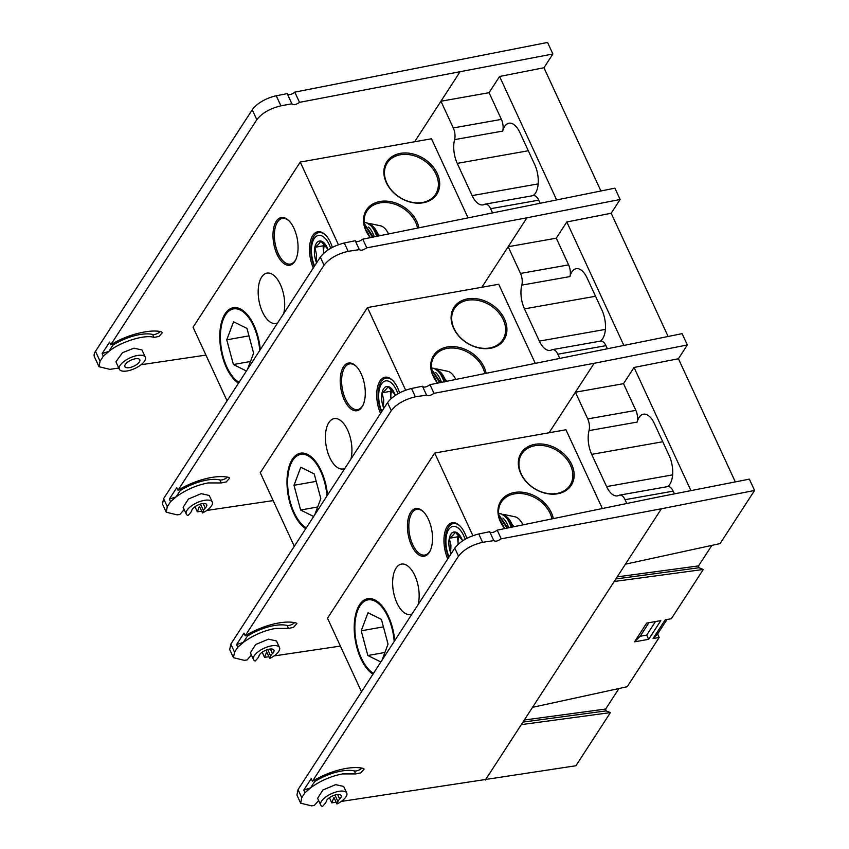 <?xml version="1.0" encoding="UTF-8"?>
<svg xmlns="http://www.w3.org/2000/svg" width="849" height="849" viewBox="0 0 849 849"><rect width="100%" height="100%" fill="white"/><g stroke="black" fill="none" stroke-linecap="round" stroke-linejoin="round"><path stroke-width="1.27" d="M180.179 490.616A34.278 13.955 -24.8 0 1 206.838 480.078A34.278 13.955 -24.8 0 1 219.891 479.95A5.115 2.08 155.2 0 0 227.405 477.127M221.271 482.932L208.154 482.932C196.607 485.119 185.92 489.767 176.114 496.877L170.543 501.717L169.333 499.095L176.114 496.877L181.824 488.069C191.853 482.72 201.818 479.176 211.73 477.435C218.533 476.3 224.21 476.3 228.752 477.425L229.665 478.061L226.312 481.892L221.271 482.932L219.891 479.95M169.333 499.095L176.762 487.655L177.972 490.266L181.824 488.069M167.295 506.704L166.234 512.212L162.488 504.104L163.581 498.65L167.295 506.704L170.543 501.717M166.234 512.212L177.112 514.855L179.861 514.452L184.191 509.57M202.518 512.987A14.327 5.837 155.2 0 0 212.282 502.067L209.236 495.455L201.192 493.672L188.457 499.021L183.14 507.299L186.281 514.08A14.327 5.837 155.2 0 0 187.99 515.566L190.378 512.87A10.23 4.171 155.2 0 0 191.768 510.461A8.182 3.332 -24.8 0 1 199.006 504.561A8.182 3.332 -24.8 0 1 206.71 504.635A8.182 3.332 -24.8 0 1 205.246 508.063A10.23 4.171 155.2 0 0 203.463 510.546L202.518 512.987L199.451 506.354L197.329 511.851L201.701 511.204M206.827 510.451L273.166 500.592M481.861 287.259L526.942 217.79L366.768 247.834C362.99 250.391 360.454 250.869 359.169 249.256L355.232 240.723L344.291 242.984L348.143 251.325L359.244 249.659M348.143 251.325C337.297 253.925 329.274 258.542 324.042 265.185L320.317 257.12C325.538 250.466 333.53 245.754 344.291 242.984M177.972 490.266L324.042 265.185M668.089 336.406L611.184 213.248L620.12 199.473L614.899 188.16L362.767 239.174L366.768 247.834M620.12 199.473L526.942 217.79M501.398 119.391A10.23 5.073 79.9 0 1 502.704 131.096L454.586 139.629A10.23 5.073 -100.1 0 0 453.281 127.934L501.398 119.391L489.066 92.69L440.939 101.233L423.396 128.252M489.066 92.69L499.583 76.474L543.954 67.75L552.89 53.986L299.527 102.347C295.76 104.894 293.234 105.372 291.95 103.769L280.913 105.838C270.067 108.439 262.033 113.055 256.812 119.698L252.238 109.786A20.461 8.331 -24.8 0 1 276.265 95.788L287.259 93.623L292.014 104.172M355.232 240.723C356.495 242.294 359.01 241.774 362.767 239.174M163.581 498.65L320.317 257.12M197.329 511.851L194.962 506.715M600.869 190.908L543.954 67.75M556.498 199.632L499.583 76.474M532.939 195.663A20.769 10.294 -100.1 0 0 534.764 164.717L519.864 132.486A20.769 10.294 -100.1 0 0 508.986 123.211A20.769 10.294 -100.1 0 0 502.704 131.096M490.595 208.705A10.23 5.073 -100.1 0 0 485.235 204.131L533.363 195.588A10.23 5.073 79.9 0 1 538.722 200.162L490.595 208.705L492.356 212.515M539.975 202.879L538.722 200.162M454.586 139.629A20.769 10.294 -100.1 0 0 457.24 163.379L472.129 195.61A20.769 10.294 -100.1 0 0 483.017 204.885A20.769 10.294 -100.1 0 0 484.503 204.386A10.23 5.073 -100.1 0 1 485.235 204.131M440.939 101.233L453.281 127.934M212.282 502.067A14.327 5.837 155.2 0 0 196.83 502.778A14.327 5.837 155.2 0 0 186.281 514.08M313.302 267.944A24.207 11.992 79.9 0 1 311.137 238.856A24.207 11.992 79.9 0 1 325.305 234.802A24.207 11.992 79.9 0 1 330.494 242.538A24.207 11.992 79.9 0 1 332.352 247.356M293.977 228.37A24.207 11.992 79.9 0 1 295.739 259.762A24.207 11.992 79.9 0 1 277.071 254.413A24.207 11.992 79.9 0 1 274.524 224.953A24.207 11.992 79.9 0 1 288.787 220.623A24.207 11.992 79.9 0 1 293.977 228.37M289.159 221.005A23.178 11.493 -100.1 0 0 282.346 218.416A23.178 11.493 -100.1 0 0 278.302 253.713A23.178 11.493 -100.1 0 0 290.443 264.06A23.178 11.493 -100.1 0 0 295.951 259.285M238.495 383.196A39.394 19.527 79.9 0 1 226.428 367.67A39.394 19.527 79.9 0 1 222.279 319.723A39.394 19.527 79.9 0 1 245.499 312.676A39.394 19.527 79.9 0 1 253.936 325.284A39.394 19.527 79.9 0 1 260.293 349.618M370.291 237.624A29.8 22.859 -147 0 1 380.002 201.489A29.8 22.859 -147 0 1 418.875 227.628M417.528 227.914A28.781 22.074 33 0 0 380.034 202.89A28.781 22.074 33 0 0 366.927 211.083A28.781 22.074 33 0 0 370.493 237.582M400.367 153.361A29.8 22.859 -147 0 1 437.267 173.546A29.8 22.859 -147 0 1 423.195 202.773A29.8 22.859 -147 0 1 386.295 182.588A29.8 22.859 -147 0 1 400.367 153.361M422.452 202.476A28.781 22.074 33 0 0 435.569 194.283A28.781 22.074 33 0 0 430.878 166.468A28.781 22.074 33 0 0 400.399 154.762A28.781 22.074 33 0 0 387.282 162.955A28.781 22.074 33 0 0 391.973 190.77A28.781 22.074 33 0 0 422.452 202.476M283.704 313.546A25.576 12.682 -100.1 0 0 280.382 284.542A25.576 12.682 -100.1 0 0 266.979 273.113A25.576 12.682 -100.1 0 0 262.511 312.061A25.576 12.682 -100.1 0 0 275.914 323.49A25.576 12.682 -100.1 0 0 277.612 322.928M338.411 244.671L300.249 162.063L193.063 327.226L227.065 400.824M300.249 162.063L431.494 138.769L467.895 217.546M325.676 235.173A23.178 11.493 -100.1 0 0 318.863 232.584A23.178 11.493 -100.1 0 0 314.226 266.512M259.741 350.467A38.163 18.922 -100.1 0 0 240.331 310.055A38.163 18.922 -100.1 0 0 224.083 317.505A38.163 18.922 -100.1 0 0 235.024 379.216A38.163 18.922 -100.1 0 0 239.047 382.358M247.494 369.336L253.596 353.142L246.974 328.425L233.571 321.76L226.768 339.812L233.39 364.529L246.422 371.002M248.969 335.875L226.768 339.812M250.444 361.494L233.39 364.529M324.817 244.47A12.788 6.336 -100.1 0 0 323.724 253.129A12.788 6.336 -100.1 0 0 323.734 253.235L323.034 245.849L314.83 247.314A14.773 7.323 -100.1 0 0 314.512 254.435A14.773 7.323 -100.1 0 0 316.199 261.863A14.773 7.323 -100.1 0 0 316.592 262.861M328.107 249.861A14.773 7.323 -100.1 0 0 327.884 249.256A14.773 7.323 -100.1 0 0 320.678 241.01A14.773 7.323 -100.1 0 0 314.83 247.314L316.497 254.413L316.199 261.863L317.377 261.651M314.608 265.928A20.461 10.146 79.9 0 1 311.827 245.329A20.461 10.146 79.9 0 1 320.158 235.396A20.461 10.146 79.9 0 1 330.654 248.29M376.839 236.574C374.059 228.296 370.249 223.648 365.399 222.629L364.157 222.555M379.567 235.714L369.432 223.467L368.36 223.329M372.424 237.189L364.338 224.189M364.253 223.552L373.316 237.009M371.438 225.261A23.231 11.78 86.5 0 1 378.558 235.926M366.853 222.937L373.199 227.161L377.635 236.118M368.424 227.054A23.231 11.78 86.5 0 1 374.229 236.818M367.267 223.011L365.399 222.629M365.877 229.771A23.231 11.78 86.5 0 1 369.262 235.958M327.884 249.256L320.678 241.01C320.02 242.878 318.067 244.979 314.83 247.314M324.562 244.215L323.034 245.849M388.534 233.878A19.442 9.636 -100.1 0 0 386.804 230.864A19.442 9.636 -100.1 0 0 380.554 225.823L369.432 223.467M129.483 367.617A8.182 3.332 155.2 0 0 137.124 364.232A8.182 3.332 155.2 0 0 139.777 359.785A8.182 3.332 155.2 0 0 135.203 358.809A8.182 3.332 155.2 0 0 127.562 362.194A8.182 3.332 155.2 0 0 124.92 366.651A8.182 3.332 155.2 0 0 129.483 367.617M137.347 355.508A14.327 5.837 155.2 0 0 123.975 361.441A14.327 5.837 155.2 0 0 119.348 369.219A14.327 5.837 155.2 0 0 127.339 370.917A14.327 5.837 155.2 0 0 140.711 364.996A14.327 5.837 155.2 0 0 145.349 357.206A14.327 5.837 155.2 0 0 137.347 355.508M145.349 357.206L142.006 349.968L133.962 348.175L122.521 352.664L115.92 361.812L119.348 369.219M108.884 351.38L103.313 356.219L102.113 353.608L108.884 351.38C120.293 341.86 145.434 334.092 154.04 337.435L159.081 336.395L162.446 332.575L161.522 331.927C151.992 328.871 129.876 333.89 114.604 342.582L108.884 351.38M102.113 353.608L109.532 342.158L110.741 344.779L114.604 342.582M100.076 361.207L99.015 366.715L94.419 356.782A20.461 8.331 -24.8 0 1 95.502 351.295L100.076 361.207L103.313 356.219M99.015 366.715L109.892 369.357L118.796 368.031M205.936 355.094L141.051 364.73M459.712 72.303L414.63 141.762M110.741 344.779L256.812 119.698M299.527 102.347L294.815 92.138L547.563 42.45L552.89 53.986M95.502 351.295L252.238 109.786M294.815 92.138A4.606 1.878 -24.8 0 1 287.588 94.335M112.949 345.118A34.278 13.955 -24.8 0 1 152.661 334.464A5.115 2.08 155.2 0 0 160.185 331.63M247.409 636.103A34.278 13.955 -24.8 0 1 274.068 625.575A34.278 13.955 -24.8 0 1 287.121 625.448A5.115 2.08 155.2 0 0 294.635 622.614M288.49 628.419L275.384 628.43C263.837 630.616 253.151 635.264 243.334 642.375L237.773 647.203L236.563 644.593L243.334 642.375L249.054 633.566C259.083 628.218 269.048 624.662 278.96 622.922C285.763 621.797 291.43 621.797 295.983 622.911L296.895 623.559L293.531 627.379L288.49 628.419L287.121 625.448M236.563 644.593L243.992 633.142L245.202 635.763L249.054 633.566M234.526 652.202L233.464 657.699L229.718 649.602L230.801 644.147L234.526 652.202L237.773 647.203M233.464 657.699L244.342 660.352L247.08 659.949L251.421 655.067M269.749 658.474A14.327 5.837 155.2 0 0 279.512 647.554L276.456 640.953L268.422 639.17L255.687 644.508L250.37 652.796L253.501 659.567A14.327 5.837 155.2 0 0 255.209 661.053L257.597 658.357A10.23 4.171 155.2 0 0 258.998 655.948A8.182 3.332 -24.8 0 1 266.236 650.058A8.182 3.332 -24.8 0 1 273.94 650.132A8.182 3.332 -24.8 0 1 272.476 653.56A10.23 4.171 155.2 0 0 270.693 656.033L269.749 658.474L266.682 651.852L264.559 657.349L268.921 656.702M274.057 655.937L340.396 646.089M549.08 432.746L594.162 363.287L433.988 393.32C430.21 395.878 427.684 396.356 426.4 394.753L422.462 386.221L411.51 388.471L415.373 396.812L426.474 395.156M415.373 396.812C404.527 399.412 396.494 404.039 391.272 410.672L387.547 402.617C392.769 395.963 400.749 391.24 411.51 388.471M245.202 635.763L391.272 410.672M735.319 481.903L678.415 358.734L687.35 344.959L682.118 333.646L429.997 384.671L433.988 393.32M687.35 344.959L594.162 363.287M568.628 264.888A10.23 5.073 79.9 0 1 569.934 276.583L521.806 285.126A10.23 5.073 -100.1 0 0 520.501 273.431L568.628 264.888L556.286 238.187L508.169 246.719L490.626 273.749M556.286 238.187L566.814 221.971L611.184 213.248M422.462 386.221C423.725 387.781 426.23 387.271 429.997 384.671M230.801 644.147L387.547 402.617M264.559 657.349L262.182 652.212M623.718 345.129L566.814 221.971M600.169 341.16A20.769 10.294 -100.1 0 0 601.983 310.214L587.094 277.973A20.769 10.294 -100.1 0 0 576.206 268.698A20.769 10.294 -100.1 0 0 569.934 276.583M557.825 354.192A10.23 5.073 -100.1 0 0 552.466 349.629L600.583 341.086A10.23 5.073 79.9 0 1 605.953 345.66L557.825 354.192L559.587 358.002M607.205 348.377L605.953 345.66M521.806 285.126A20.769 10.294 -100.1 0 0 524.459 308.866L539.359 341.107A20.769 10.294 -100.1 0 0 550.237 350.382A20.769 10.294 -100.1 0 0 551.733 349.873A10.23 5.073 -100.1 0 1 552.466 349.629M508.169 246.719L520.501 273.431M279.512 647.554A14.327 5.837 155.2 0 0 264.06 648.265A14.327 5.837 155.2 0 0 253.501 659.567M314.629 781.6A34.278 13.955 -24.8 0 1 341.298 771.072A34.278 13.955 -24.8 0 1 354.341 770.934A5.115 2.08 155.2 0 0 361.865 768.112M355.72 773.917L342.614 773.917C331.057 776.103 320.381 780.751 310.564 787.861L304.993 792.701L303.793 790.079L310.564 787.861L316.284 779.053C326.303 773.704 336.278 770.16 346.18 768.419C352.982 767.294 358.66 767.284 363.213 768.409L364.125 769.045L360.761 772.877L355.72 773.917L354.341 770.934M303.793 790.079L311.222 778.639L312.421 781.25L316.284 779.053M301.756 797.699L300.684 803.196L296.938 795.089L298.031 789.634L301.756 797.699L304.993 792.701M300.684 803.196L311.572 805.85L314.31 805.436L318.651 800.554M336.968 803.971A14.327 5.837 155.2 0 0 346.742 793.051L343.686 786.439L335.642 784.656L322.907 790.005L317.6 798.283L320.731 805.064A14.327 5.837 155.2 0 0 322.44 806.55L324.827 803.854A10.23 4.171 155.2 0 0 326.218 801.445A8.182 3.332 -24.8 0 1 333.466 795.555A8.182 3.332 -24.8 0 1 341.16 795.619A8.182 3.332 -24.8 0 1 339.696 799.047A10.23 4.171 155.2 0 0 337.923 801.53L336.968 803.971L333.912 797.338L331.789 802.846L336.151 802.188M341.287 801.435L575.919 765.745L610.399 712.608L606.059 710.889L522.952 722.096M610.399 712.608L521.307 724.632L532.546 707.323L627.199 686.735L659.174 637.461L653.051 638.544L657.593 634.033L659.174 637.461M653.051 638.544L665.202 619.834L671.326 618.741L703.301 569.467L614.209 581.491L625.437 564.182L720.09 543.593L754.581 490.457L661.392 508.774L625.437 564.182M754.581 490.457L749.349 479.144L656.16 497.461L497.217 530.158L501.218 538.818L661.392 508.774M501.218 538.818C497.44 541.375 494.914 541.853 493.63 540.24L489.682 531.707L478.74 533.968L482.593 542.309L493.704 540.643M482.593 542.309C471.757 544.909 463.724 549.526 458.502 556.169L454.777 548.104C459.988 541.45 467.979 536.738 478.74 533.968M312.421 781.25L458.502 556.169M648.678 639.329L660.819 620.608L646.683 623.113L634.532 641.833L640.157 636.251L646.715 635.084L648.678 639.329L634.532 641.833M635.859 410.385A10.23 5.073 79.9 0 1 637.164 422.08L589.036 430.613A10.23 5.073 -100.1 0 0 587.731 418.918L635.859 410.385L623.516 383.674L575.389 392.217L557.857 419.236M623.516 383.674L634.044 367.458L678.415 358.734M489.682 531.707C490.945 533.278 493.46 532.758 497.217 530.158M298.031 789.634L454.777 548.104M331.789 802.846L329.412 797.699M667.017 619.505L657.593 634.033M524.3 720.016L605.645 709.042L618.963 688.528M605.645 709.042L606.059 710.889M617.202 576.874L698.547 565.901L711.865 545.387M698.547 565.901L698.96 567.748L615.854 578.954M703.301 569.467L698.96 567.748M690.948 490.626L634.044 367.458M667.399 486.657A20.769 10.294 -100.1 0 0 669.214 455.711L654.324 423.471A20.769 10.294 -100.1 0 0 643.436 414.195A20.769 10.294 -100.1 0 0 637.164 422.08M625.055 499.69A10.23 5.073 -100.1 0 0 619.685 495.116L667.813 486.583A10.23 5.073 79.9 0 1 673.172 491.147L625.055 499.69L626.817 503.499M674.435 493.874L673.172 491.147M589.036 430.613A20.769 10.294 -100.1 0 0 591.689 454.364L606.589 486.594A20.769 10.294 -100.1 0 0 617.467 495.869A20.769 10.294 -100.1 0 0 618.953 495.37A10.23 5.073 -100.1 0 1 619.685 495.116M575.389 392.217L587.731 418.918M655.492 621.553L646.715 635.084M648.933 622.72L640.157 636.251M346.742 793.051A14.327 5.837 155.2 0 0 331.29 793.762A14.327 5.837 155.2 0 0 320.731 805.064M380.522 413.431A24.207 11.992 79.9 0 1 378.357 384.342A24.207 11.992 79.9 0 1 392.535 380.288A24.207 11.992 79.9 0 1 397.714 388.035A24.207 11.992 79.9 0 1 399.582 392.843M361.196 373.868A24.207 11.992 79.9 0 1 362.958 405.26A24.207 11.992 79.9 0 1 344.301 399.911A24.207 11.992 79.9 0 1 341.744 370.451A24.207 11.992 79.9 0 1 356.018 366.121A24.207 11.992 79.9 0 1 361.196 373.868M356.389 366.492A23.178 11.493 -100.1 0 0 349.576 363.903A23.178 11.493 -100.1 0 0 345.532 399.2A23.178 11.493 -100.1 0 0 357.673 409.558A23.178 11.493 -100.1 0 0 363.181 404.782M305.725 528.694A39.394 19.527 79.9 0 1 293.658 513.167A39.394 19.527 79.9 0 1 289.498 465.22A39.394 19.527 79.9 0 1 312.729 458.173A39.394 19.527 79.9 0 1 321.166 470.771A39.394 19.527 79.9 0 1 327.523 495.116M437.511 383.122A29.8 22.859 -147 0 1 447.232 346.986A29.8 22.859 -147 0 1 486.106 373.125M484.758 373.401A28.781 22.074 33 0 0 447.264 348.387A28.781 22.074 33 0 0 434.147 356.58A28.781 22.074 33 0 0 437.723 383.079M467.597 298.859A29.8 22.859 -147 0 1 504.497 319.044A29.8 22.859 -147 0 1 490.425 348.27A29.8 22.859 -147 0 1 453.525 328.085A29.8 22.859 -147 0 1 467.597 298.859M489.671 347.973A28.781 22.074 33 0 0 502.788 339.78A28.781 22.074 33 0 0 498.108 311.954A28.781 22.074 33 0 0 467.629 300.249A28.781 22.074 33 0 0 454.512 308.442A28.781 22.074 33 0 0 459.203 336.268A28.781 22.074 33 0 0 489.671 347.973M350.934 459.033A25.576 12.682 -100.1 0 0 347.602 430.029A25.576 12.682 -100.1 0 0 334.209 418.61A25.576 12.682 -100.1 0 0 329.741 457.558A25.576 12.682 -100.1 0 0 343.145 468.977A25.576 12.682 -100.1 0 0 344.843 468.425M405.642 390.158L367.468 307.55L260.282 472.723L294.295 546.31M367.468 307.55L498.724 284.266L535.125 363.043M392.907 380.66A23.178 11.493 -100.1 0 0 386.093 378.07A23.178 11.493 -100.1 0 0 381.456 412.009M326.971 495.954A38.163 18.922 -100.1 0 0 307.561 455.552A38.163 18.922 -100.1 0 0 291.303 462.992A38.163 18.922 -100.1 0 0 302.255 524.714A38.163 18.922 -100.1 0 0 306.277 527.855M314.724 514.823L320.826 498.628L314.204 473.912L300.79 467.247L293.998 485.299L300.62 510.016L313.642 516.489M316.199 481.362L293.998 485.299M317.675 506.991L300.62 510.016M392.036 389.967A12.788 6.336 -100.1 0 0 390.943 398.627A12.788 6.336 -100.1 0 0 390.954 398.733L390.264 391.347L382.061 392.8A14.773 7.323 -100.1 0 0 381.732 399.932A14.773 7.323 -100.1 0 0 383.419 407.35A14.773 7.323 -100.1 0 0 383.822 408.358M395.326 395.358A14.773 7.323 -100.1 0 0 395.114 394.753A14.773 7.323 -100.1 0 0 387.908 386.497A14.773 7.323 -100.1 0 0 382.061 392.8L383.716 399.9L383.419 407.35L384.608 407.149M381.838 411.425A20.461 10.146 79.9 0 1 379.057 390.827A20.461 10.146 79.9 0 1 387.377 380.883A20.461 10.146 79.9 0 1 397.873 393.777M444.069 382.071C441.289 373.793 437.468 369.145 432.629 368.116L431.388 368.042M446.797 381.212L436.662 368.954L435.59 368.827M439.644 382.687L431.568 369.686M431.483 369.039L440.546 382.496M438.657 370.758A23.231 11.78 86.5 0 1 445.789 381.424M434.083 368.424L440.429 372.647L444.855 381.615M435.654 372.541A23.231 11.78 86.5 0 1 441.448 382.315M434.497 368.498L432.629 368.116M433.107 375.269A23.231 11.78 86.5 0 1 436.492 381.456M395.114 394.753L387.908 386.497C387.25 388.364 385.297 390.466 382.061 392.8M391.792 389.702L390.264 391.347M455.754 379.365A19.442 9.636 -100.1 0 0 454.024 376.362A19.442 9.636 -100.1 0 0 447.784 371.31L436.662 368.954M447.752 558.929A24.207 11.992 79.9 0 1 445.587 529.84A24.207 11.992 79.9 0 1 459.765 525.786A24.207 11.992 79.9 0 1 464.944 533.522A24.207 11.992 79.9 0 1 466.801 538.34M428.427 519.355A24.207 11.992 79.9 0 1 430.188 550.746A24.207 11.992 79.9 0 1 411.521 545.398A24.207 11.992 79.9 0 1 408.974 515.937A24.207 11.992 79.9 0 1 423.248 511.618A24.207 11.992 79.9 0 1 428.427 519.355M423.619 511.989A23.178 11.493 -100.1 0 0 416.806 509.4A23.178 11.493 -100.1 0 0 412.752 544.697A23.178 11.493 -100.1 0 0 424.903 555.044A23.178 11.493 -100.1 0 0 430.411 550.269M372.955 674.191A39.394 19.527 79.9 0 1 360.878 658.654A39.394 19.527 79.9 0 1 356.729 610.707A39.394 19.527 79.9 0 1 379.959 603.66A39.394 19.527 79.9 0 1 388.396 616.268A39.394 19.527 79.9 0 1 394.743 640.613M504.741 528.619A29.8 22.859 -147 0 1 514.452 492.473A29.8 22.859 -147 0 1 553.336 518.622M551.988 518.898A28.781 22.074 33 0 0 514.494 493.874A28.781 22.074 33 0 0 501.377 502.067A28.781 22.074 33 0 0 504.953 528.577M534.817 444.345A29.8 22.859 -147 0 1 571.717 464.53A29.8 22.859 -147 0 1 557.655 493.768A29.8 22.859 -147 0 1 520.755 473.572A29.8 22.859 -147 0 1 534.817 444.345M556.902 493.46A28.781 22.074 33 0 0 570.019 485.267A28.781 22.074 33 0 0 565.328 457.452A28.781 22.074 33 0 0 534.849 445.746A28.781 22.074 33 0 0 521.742 453.939A28.781 22.074 33 0 0 526.422 481.754A28.781 22.074 33 0 0 556.902 493.46M418.154 604.53A25.576 12.682 -100.1 0 0 414.832 575.526A25.576 12.682 -100.1 0 0 401.428 564.097A25.576 12.682 -100.1 0 0 396.971 603.055A25.576 12.682 -100.1 0 0 410.364 614.474A25.576 12.682 -100.1 0 0 412.062 613.923M472.872 535.655L434.699 453.048L327.512 618.21L361.515 691.808M434.699 453.048L565.943 429.764L602.344 508.53M460.137 526.157A23.178 11.493 -100.1 0 0 453.324 523.568A23.178 11.493 -100.1 0 0 448.675 557.506M394.201 641.451A38.163 18.922 -100.1 0 0 374.791 601.039A38.163 18.922 -100.1 0 0 358.533 608.489A38.163 18.922 -100.1 0 0 369.485 670.201A38.163 18.922 -100.1 0 0 373.496 673.342M381.954 660.32L388.046 644.126L381.434 619.409L368.02 612.745L361.228 630.796L367.84 655.513L380.872 661.987M383.43 626.859L361.228 630.796M384.905 652.488L367.84 655.513M459.267 535.454A12.788 6.336 -100.1 0 0 458.173 544.113A12.788 6.336 -100.1 0 0 458.184 544.23L457.494 536.833L449.291 538.298A14.773 7.323 -100.1 0 0 448.962 545.419A14.773 7.323 -100.1 0 0 450.649 552.848A14.773 7.323 -100.1 0 0 451.052 553.845M462.556 540.845A14.773 7.323 -100.1 0 0 462.334 540.251A14.773 7.323 -100.1 0 0 455.138 531.994A14.773 7.323 -100.1 0 0 449.291 538.298L450.946 545.398L450.649 552.848L451.838 552.635M449.057 556.912A20.461 10.146 79.9 0 1 446.287 536.313A20.461 10.146 79.9 0 1 454.608 526.38A20.461 10.146 79.9 0 1 465.103 539.274M511.3 527.558C508.509 519.28 504.699 514.632 499.849 513.613L498.607 513.539M514.027 526.709L503.892 514.452L502.81 514.314M506.874 528.174L498.798 515.173M498.703 514.536L507.766 527.993M505.887 516.245A23.231 11.78 86.5 0 1 513.019 526.911M501.313 513.921L507.66 518.145L512.085 527.102M502.873 518.039A23.231 11.78 86.5 0 1 508.678 527.802M501.717 513.995L499.849 513.613M500.326 520.755A23.231 11.78 86.5 0 1 503.722 526.942M462.334 540.251L455.138 531.994C454.47 533.862 452.528 535.963 449.291 538.298M459.012 535.199L457.494 536.833M522.984 524.862A19.442 9.636 -100.1 0 0 521.254 521.848A19.442 9.636 -100.1 0 0 515.003 516.808L503.892 514.452M203.155 503.531L205.246 508.063M538.16 183.893L472.129 195.61M528.311 150.761L457.24 163.379M203.463 510.546L200.47 504.062M276.265 95.788L280.913 105.838M152.661 334.464L154.04 337.435M270.375 649.018L272.476 653.56M605.39 329.391L539.359 341.107M595.542 296.259L524.459 308.866M270.693 656.033L267.7 649.559M521.307 724.632L485.352 780.029M614.209 581.491L532.546 707.323M337.605 794.515L339.696 799.047M672.62 474.878L606.589 486.594M662.761 441.745L591.689 454.364M337.923 801.53L334.931 795.046M311.827 245.329L312.209 243.005M388.598 233.857A31.922 31.922 0 0 0 386.804 230.864M379.057 390.827L379.439 388.492M455.828 379.354A31.922 31.922 0 0 0 454.024 376.362M446.287 536.313L446.67 533.989M523.048 524.852A31.922 31.922 0 0 0 521.254 521.848"/></g></svg>
